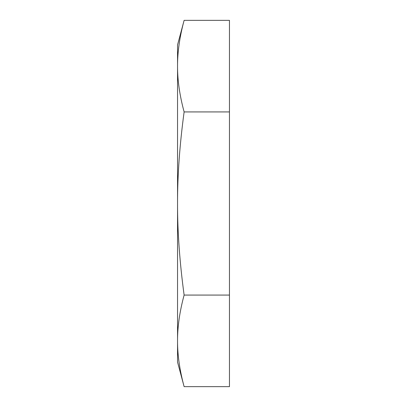 <?xml version="1.0" encoding="UTF-8"?>
<svg xmlns="http://www.w3.org/2000/svg" width="407" height="407" viewBox="0 0 407 407"><rect width="100%" height="100%" fill="white"/><g stroke="black" fill="none" stroke-linecap="round" stroke-linejoin="round"><path stroke-width="0.61" d="M177.544 66.138C177.498 80.281 179.691 95.543 184.122 111.925C179.691 144.689 177.498 175.214 177.544 203.5L177.544 44.887L184.122 20.35C179.691 36.732 177.498 51.994 177.544 66.138M184.122 295.075C179.691 311.457 177.498 326.719 177.544 340.863L177.544 203.5C177.498 231.787 179.691 262.312 184.122 295.075L229.456 295.075L229.456 20.35L184.122 20.35M184.122 386.65L177.544 362.113L177.544 340.863C177.498 355.006 179.691 370.268 184.122 386.65L229.456 386.65L229.456 295.075M184.122 111.925L229.456 111.925"/></g></svg>
